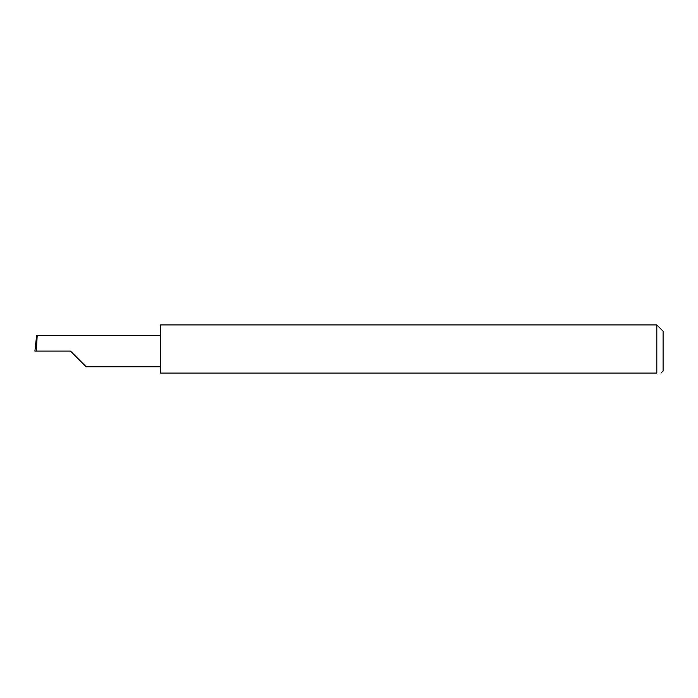 <?xml version="1.0" encoding="UTF-8"?>
<svg xmlns="http://www.w3.org/2000/svg" width="698" height="698" viewBox="0 0 698 698"><rect width="100%" height="100%" fill="white"/><g stroke="black" fill="none" stroke-linecap="round" stroke-linejoin="round"><path stroke-width="1.05" d="M70.498 351.094L86.186 366.782L70.498 351.094L86.186 366.782L70.498 351.094L36.357 351.094L37.186 335.406L36.645 335.406L34.9 351.094L36.357 351.094M656.818 324.919L160.54 324.919L160.54 373.081L656.818 373.081C662.245 373.081 662.245 373.081 656.818 373.081C662.245 373.081 662.245 373.081 656.818 373.081L656.818 324.919L663.1 331.201L663.1 370.987L661.006 373.081M160.54 335.406L37.186 335.406M86.186 366.782L160.54 366.782"/></g></svg>

